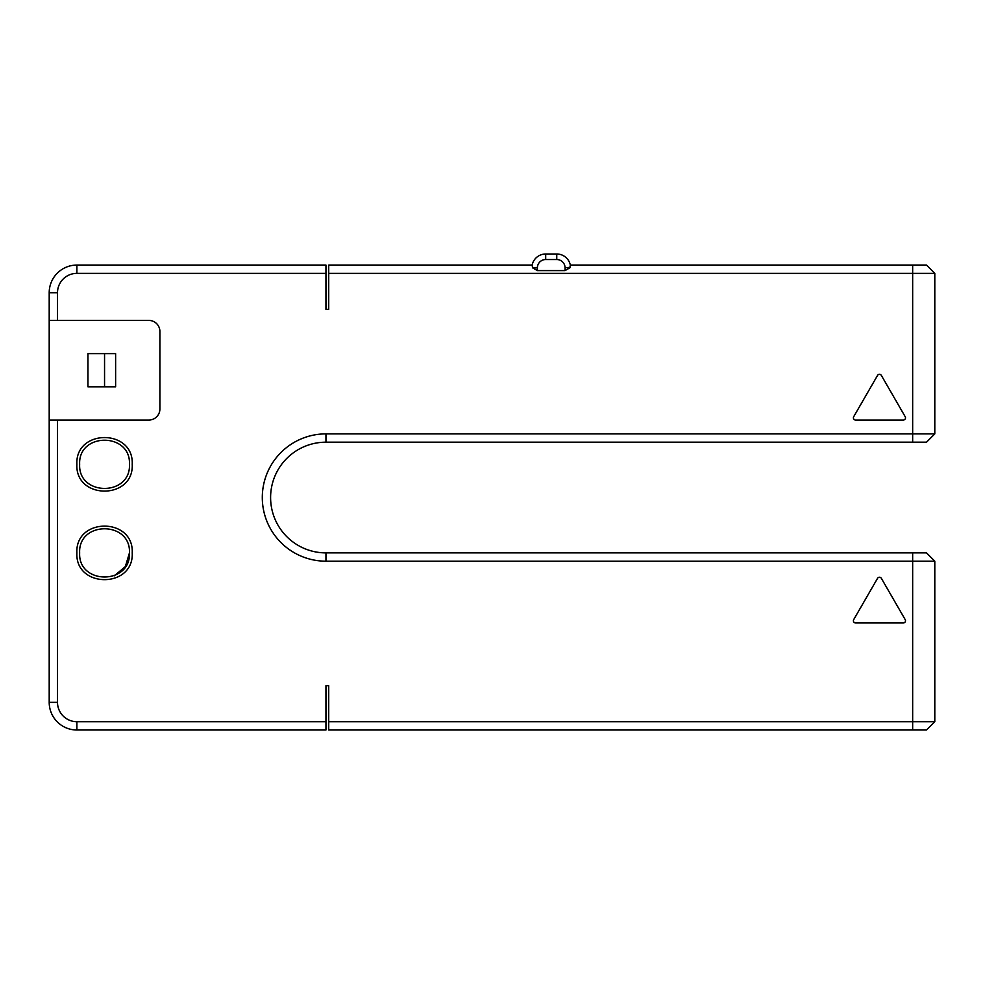 <?xml version="1.0" encoding="UTF-8"?>
<svg xmlns="http://www.w3.org/2000/svg" width="984" height="984" viewBox="0 0 984 984"><rect width="100%" height="100%" fill="white"/><g stroke="black" fill="none" stroke-linecap="round" stroke-linejoin="round"><path stroke-width="1.48" d="M537.387 270.6L537.387 267.832L532.59 267.832L532.135 265.065A13.838 13.838 0 0 1 545.689 253.995L556.76 253.995A13.838 13.838 0 0 1 570.314 265.065L926.497 265.065L934.8 273.368L934.8 433.882L926.497 442.185L325.95 442.185L912.66 442.185L912.66 433.882L934.8 433.882L934.8 273.368L934.8 433.882L934.8 273.368L328.717 273.368L328.717 265.065L532.135 265.065L532.59 267.832L537.387 270.6L565.062 270.6L569.859 267.832L570.314 265.065L912.66 265.065L912.66 433.882L325.95 433.882L325.95 442.185A55.35 55.35 0 0 0 270.6 497.535A55.35 55.35 0 0 0 325.95 552.885L912.66 552.885L325.95 552.885L325.95 561.188A63.652 63.652 0 0 1 262.298 497.535A63.652 63.652 0 0 1 325.95 433.882M570.093 267.34L565.062 267.832L565.062 270.6M328.717 273.368L328.717 309.345L325.95 309.345L325.95 273.368L76.875 273.368A19.372 19.372 0 0 0 57.502 292.74L57.502 320.415L148.83 320.415A11.07 11.07 0 0 1 159.9 331.485L159.9 408.975A11.07 11.07 0 0 1 148.83 420.045L57.502 420.045L57.502 702.33A19.372 19.372 0 0 0 76.875 721.702L325.95 721.702L325.95 685.725L328.717 685.725L328.717 721.702L912.66 721.702L912.66 561.188L325.95 561.188M132.225 552.885C133.984 588.567 75.116 588.567 76.875 552.885C75.116 517.203 133.984 517.203 132.225 552.885M132.225 464.325C133.984 500.007 75.116 500.007 76.875 464.325C75.116 428.643 133.984 428.643 132.225 464.325M905.206 619.637A2.214 2.214 0 0 1 903.287 622.958L855.613 622.958A2.214 2.214 0 0 1 853.694 619.637L877.531 578.346A2.214 2.214 0 0 1 881.369 578.346L905.206 619.637M855.613 420.045A2.214 2.214 0 0 1 853.694 416.724L877.531 375.433A2.214 2.214 0 0 1 881.369 375.433L905.206 416.724A2.214 2.214 0 0 1 903.287 420.045L855.613 420.045M328.717 730.005L926.497 730.005L934.8 721.702L934.8 561.188L934.8 721.702L912.66 721.702L912.66 730.005L328.717 730.005L328.717 721.702M934.8 561.188L912.66 561.188L912.66 552.885L926.497 552.885L934.8 561.188L934.8 721.702L934.8 561.188M325.95 721.702L325.95 730.005L76.875 730.005L325.95 730.005M57.502 420.045L49.2 420.045L49.2 702.33L49.2 292.74L49.2 320.415L57.502 320.415M325.95 265.065L76.875 265.065L325.95 265.065L325.95 273.368M76.875 273.368L76.875 265.065A27.675 27.675 0 0 0 49.2 292.74L57.502 292.74M104.55 353.625L87.945 353.625L87.945 386.835L104.55 386.835L104.55 353.625L115.62 353.625L115.62 386.835L104.55 386.835M57.502 702.33L49.2 702.33A27.675 27.675 0 0 0 76.875 730.005L76.875 721.702M79.642 464.325C78.105 432.185 130.995 432.197 129.458 464.325C130.995 496.465 78.105 496.453 79.642 464.325M114.341 575.788L125.337 566.612L129.458 552.885C130.995 585.025 78.105 585.013 79.642 552.885C78.105 520.745 130.995 520.757 129.458 552.885M556.76 253.995L556.76 259.53A8.303 8.303 0 0 1 565.062 267.832M537.387 267.832A8.303 8.303 0 0 1 545.689 259.53L556.76 259.53M545.689 253.995L545.689 259.53"/></g></svg>
